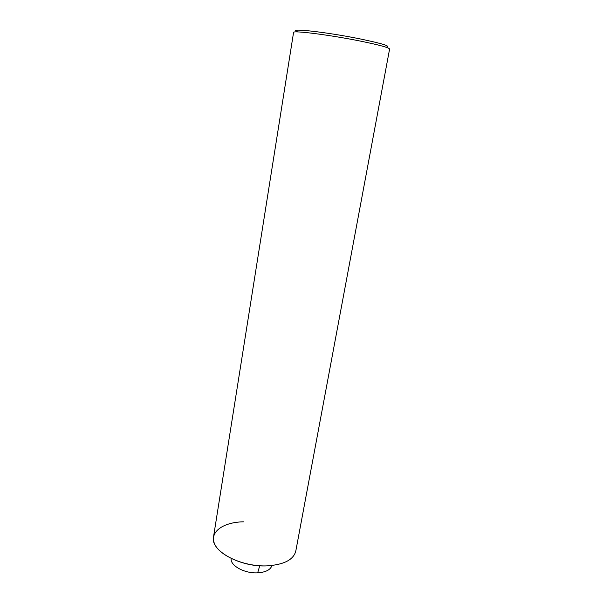 <?xml version="1.0" encoding="UTF-8"?>
<svg xmlns="http://www.w3.org/2000/svg" width="603" height="603" viewBox="0 0 603 603"><rect width="100%" height="100%" fill="white"/><g stroke="black" fill="none" stroke-linecap="round" stroke-linejoin="round"><path stroke-width="0.9" d="M213.522 536.904C210.002 550.524 240.115 567.468 267.28 565.863C284.021 564.664 293.518 559.75 295.787 551.112L389.598 49.054C389.123 47.645 379.521 45.021 360.798 41.177C330.203 34.959 292.244 30.158 293.563 32.464L213.522 536.904M386.244 47.132C391.437 46.393 382.807 43.665 360.345 38.961C325.997 31.929 286.319 27.61 297.362 31.786M243.446 521.821C223.2 522.108 209.128 532.019 214.66 544.042C219.854 556.079 245.195 566.858 267.28 565.863M231.145 558.468C229.969 565.554 244.584 573.649 257.647 572.842L259.742 565.765M271.953 565.516C270.498 569.827 265.727 572.27 257.647 572.842"/></g></svg>
